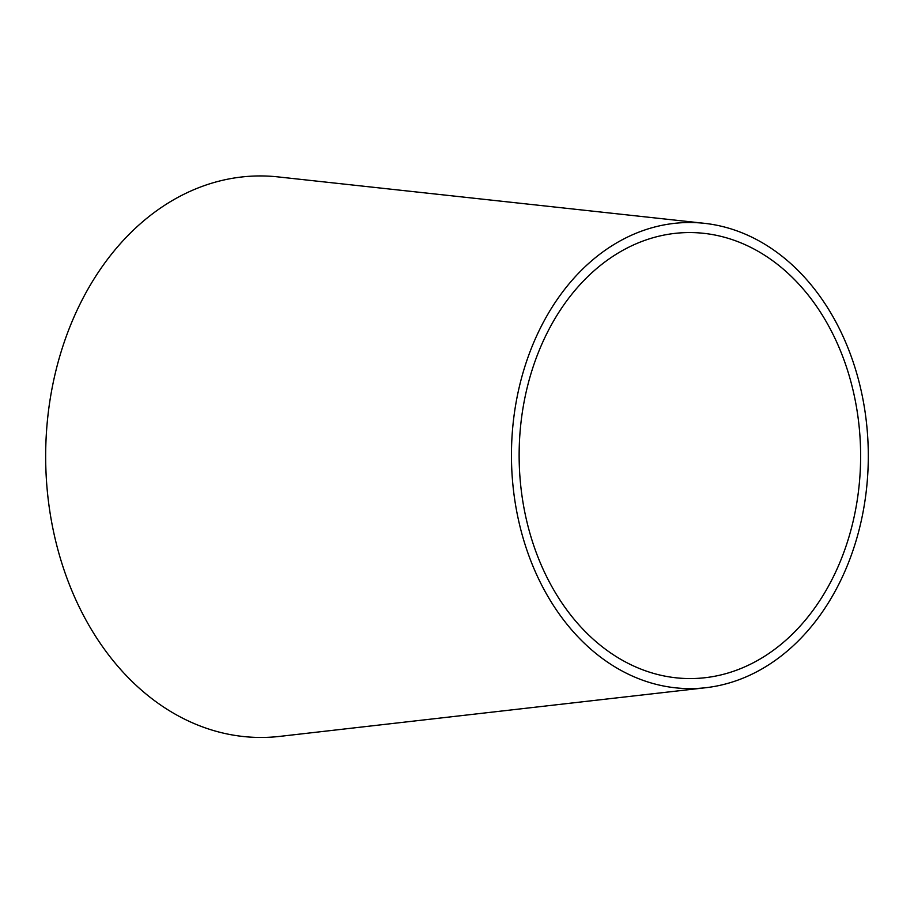 <?xml version="1.0" encoding="UTF-8"?>
<svg xmlns="http://www.w3.org/2000/svg" width="914" height="914" viewBox="0 0 914 914"><rect width="100%" height="100%" fill="white"/><g stroke="black" fill="none" stroke-linecap="round" stroke-linejoin="round"><path stroke-width="1.37" d="M705.677 687.728L279.65 736.398A280.758 214.95 -90.2 0 1 76.285 600.795A280.758 214.95 -90.2 0 1 80.672 302.797A280.758 214.95 -90.2 0 1 278.164 176.916L704.443 223.324A233.047 178.424 -90.2 0 1 868.3 455.092A233.047 178.424 -90.2 0 1 705.677 687.728A233.047 178.424 -90.2 0 1 536.872 575.169A233.047 178.424 -90.2 0 1 540.517 327.806A233.047 178.424 -90.2 0 1 704.443 223.324M546.949 333.313A223.016 170.747 -90.2 0 1 703.814 233.333A223.016 170.747 -90.2 0 1 860.622 455.115A223.016 170.747 -90.2 0 1 704.991 677.731A223.016 170.747 -90.2 0 1 543.453 570.016A223.016 170.747 -90.2 0 1 546.949 333.313"/></g></svg>
